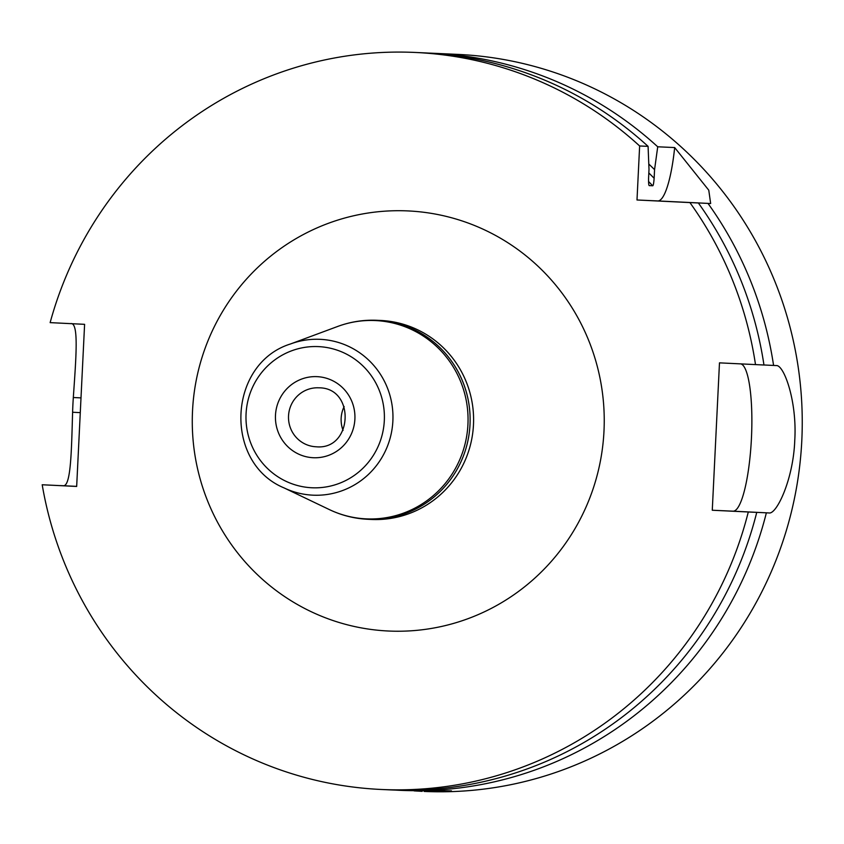 <?xml version="1.0" encoding="UTF-8"?>
<svg xmlns="http://www.w3.org/2000/svg" width="844" height="844" viewBox="0 0 844 844"><rect width="100%" height="100%" fill="white"/><g stroke="black" fill="none" stroke-linecap="round" stroke-linejoin="round"><path stroke-width="1.27" d="M76.677 486.376L60.272 485.585A368.902 361.369 -87.4 0 0 60.283 485.616M394.76 790.058A368.902 361.369 -87.4 0 0 399.571 790.311A368.902 361.369 -87.4 0 0 766.373 512.825L733.7 511.242A339.393 332.462 92.6 0 1 733.7 511.253M62.952 485.701C70.97 487.452 71.445 451.361 72.605 412.252A368.902 361.369 -87.4 0 1 72.89 404.877A368.902 361.369 -87.4 0 1 73.322 397.513C75.981 358.478 79.03 322.577 70.875 323.579M399.571 790.311L451.445 790.849L443.163 791.556L424.099 791.429A368.902 361.369 -87.4 0 0 801.8 440.61A368.902 361.369 92.6 0 0 457.627 54.385L433.099 53.267A368.902 361.369 -87.4 0 0 428.277 53.077M763.947 364.977L776.258 365.568C783.918 364.597 797.211 401.311 794.763 440.294C793.392 479.318 776.575 514.608 769.042 512.952L766.373 512.825M422.169 791.345L414.087 790.881M663.11 201.231L698.357 202.971A368.902 361.369 -87.4 0 1 763.957 365.009L719.478 362.857L712.273 510.24L756.741 512.392L730.26 511.084M712.273 510.24L733.025 511.179A73.776 14.833 92.8 0 0 751.36 439.84A73.776 14.833 92.8 0 0 740.905 363.901M76.667 486.408L42.2 484.762A368.902 361.369 -87.4 0 0 381.499 789.488A368.902 361.369 -87.4 0 0 748.29 512.002M42.2 484.762L76.667 486.45L84.6 324.328L50.134 322.63A368.902 361.369 -87.4 0 1 415.016 52.444A368.902 361.369 -87.4 0 1 639.636 145.97L636.998 199.986L689.907 202.581A368.902 361.369 -87.4 0 1 755.507 364.619M344.152 406.555A29.508 28.907 -87.4 0 0 343.075 430.408M381.499 789.488L389.949 789.879A368.902 361.369 -87.4 0 0 756.741 512.392M698.357 202.971L689.907 202.581M415.016 52.444L423.466 52.824A368.902 361.369 -87.4 0 1 648.086 146.36L639.636 145.97M636.998 199.986L657.75 200.935A73.776 14.833 92.8 0 0 674.673 147.563L657.719 146.793A368.902 361.369 -87.4 0 0 433.099 53.267M674.673 147.563L708.77 190.195L710.659 203.531L707.989 203.404A368.902 361.369 -87.4 0 1 773.579 365.441M648.086 146.36L649.004 169.391L648.582 178.031C648.487 183.19 648.741 185.722 649.321 185.617L652.655 185.764C653.235 185.923 653.731 183.433 654.142 178.284L654.564 169.644A351.368 344.183 -87.4 0 0 648.804 164.052M75.855 486.355A351.368 344.183 -87.4 0 0 75.865 486.376L60.272 485.585M683.492 202.233A351.368 344.183 -87.4 0 0 683.482 202.212L675.021 201.8A344.922 337.885 92.6 0 1 675.031 201.821M657.719 146.793L654.564 169.644M683.482 202.212L707.989 203.404M733.025 511.179L769.042 512.952M387.987 630.995A210.272 205.978 -87.4 0 0 603.987 431.062A210.272 205.978 -87.4 0 0 408.528 210.947A210.272 205.978 92.6 0 0 192.527 410.88A210.272 205.978 92.6 0 0 387.987 630.995M371.497 519.461A99.603 97.566 -87.4 0 0 473.484 424.564A99.603 97.566 -87.4 0 0 380.887 320.467A99.603 97.566 92.6 0 0 380.549 320.456L377.078 320.298A99.603 97.566 92.6 0 1 377.416 320.309A99.603 97.566 -87.4 0 1 470.013 424.405A99.603 97.566 -87.4 0 1 368.026 519.303L367.678 519.282A99.603 97.566 -87.4 0 0 368.026 519.303L371.497 519.461M284.017 487.885C223.28 462.755 227.796 363.469 290.558 343.951A78.007 76.414 92.6 0 1 320.361 339.341A78.007 76.414 -87.4 0 1 392.871 420.998A78.007 76.414 -87.4 0 1 312.744 495.164A78.007 76.414 92.6 0 1 284.017 487.885L329.403 509.607A99.265 97.239 92.6 0 0 365.958 518.86A99.265 97.239 -87.4 0 0 467.935 424.479A99.265 97.239 -87.4 0 0 375.664 320.572A99.265 97.239 92.6 0 0 337.737 326.438C350.45 321.754 363.574 319.707 377.078 320.298M311.742 487.758A70.653 69.208 -87.4 0 0 384.315 420.576A70.653 69.208 -87.4 0 0 318.642 346.62A70.653 69.208 -87.4 0 0 246.068 413.803A70.653 69.208 -87.4 0 0 311.742 487.758M313.208 457.722A40.575 39.752 -87.4 0 0 354.891 419.141A40.575 39.752 -87.4 0 0 317.175 376.656A40.575 39.752 -87.4 0 0 275.482 415.237A40.575 39.752 -87.4 0 0 313.208 457.722M318.853 387.818C355.788 387.596 352.813 450.474 316.067 446.771A29.508 28.907 92.6 0 1 315.972 446.771A29.508 28.907 -87.4 0 1 288.532 415.923A29.508 28.907 -87.4 0 1 318.747 387.807L318.853 387.818A29.508 28.907 -87.4 0 0 318.747 387.807M648.54 181.481A339.393 332.462 92.6 0 1 652.655 185.764M648.825 172.957A344.922 337.885 92.6 0 1 654.142 178.284M657.75 200.935L710.659 203.531M80.275 412.632L72.605 412.252M81.003 397.893L73.322 397.513M329.403 509.607C341.535 515.378 354.29 518.606 367.678 519.282M290.558 343.951L337.737 326.438"/></g></svg>
